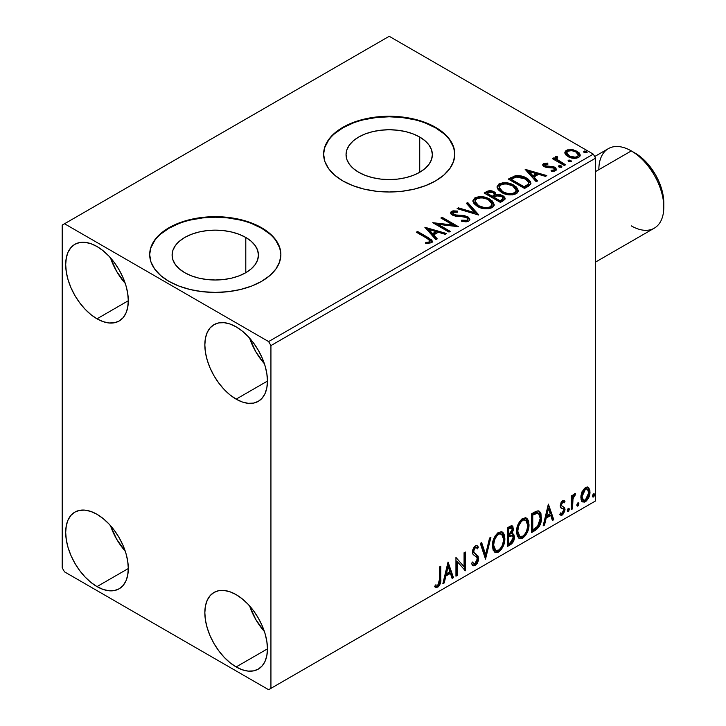 <?xml version="1.0" encoding="UTF-8"?>
<svg xmlns="http://www.w3.org/2000/svg" width="726" height="726" viewBox="0 0 726 726"><rect width="100%" height="100%" fill="white"/><g stroke="black" fill="none" stroke-linecap="round" stroke-linejoin="round"><path stroke-width="1.09" d="M419.728 137.042L419.728 172.28L413.185 175.383L405.725 177.679L397.63 179.104L389.209 179.576L380.787 179.104L372.692 177.679L365.223 175.383L358.689 172.28A43.161 24.92 180 0 1 346.048 154.665A43.161 24.92 180 0 1 372.692 131.642A43.161 24.92 180 0 1 419.728 137.042L425.091 140.817L429.084 145.127L431.534 149.801L432.369 154.665L431.534 159.52L429.084 164.194L425.091 168.505L419.728 172.28L419.728 137.042A43.161 24.92 180 0 1 432.369 154.665A43.161 24.92 180 0 1 405.725 177.679A43.161 24.92 180 0 1 358.689 172.28L353.317 168.505L349.333 164.194L346.874 159.52L346.048 154.665L346.874 149.801L349.333 145.127L353.317 140.817L358.689 137.042L365.223 133.938L372.692 131.642L380.787 130.217L389.209 129.745L397.63 130.217L405.725 131.642L413.185 133.938L419.728 137.042M245.796 237.456L245.796 272.704L239.253 275.798L231.794 278.103L223.69 279.519L215.277 280L206.856 279.519L198.752 278.103L191.292 275.798L184.758 272.704A43.161 24.92 180 0 1 172.107 255.08A43.161 24.92 180 0 1 198.752 232.057A43.161 24.92 180 0 1 245.796 237.456L251.16 241.232L255.153 245.542L257.603 250.216L258.438 255.08L257.603 259.944L255.153 264.618L251.16 268.929L245.796 272.704L245.796 237.456A43.161 24.92 180 0 1 258.438 255.08A43.161 24.92 180 0 1 231.794 278.103A43.161 24.92 180 0 1 184.758 272.704L179.386 268.929L175.402 264.618L172.942 259.944L172.107 255.08L172.942 250.216L175.402 245.542L179.386 241.232L184.758 237.456L191.292 234.362L198.752 232.057L206.856 230.641L215.277 230.16L223.69 230.641L231.794 232.057L239.253 234.362L245.796 237.456M280.862 254.817A65.594 37.87 0 0 0 261.659 228.3L261.659 227.764A65.594 37.87 180 0 1 280.871 254.545A65.594 37.87 180 0 1 240.379 289.529A65.594 37.87 180 0 1 168.895 281.325L178.832 286.035L190.167 289.529L202.472 291.689L215.277 292.415L228.073 291.689L240.379 289.529L251.713 286.035L261.659 281.325L269.809 275.581L275.871 269.037L279.61 261.932L280.871 254.545L279.61 247.158L275.871 240.052L269.809 233.509L261.659 227.764L251.713 223.054L240.379 219.561L228.073 217.401L215.277 216.675L202.472 217.401L190.167 219.561L178.832 223.054L168.895 227.764L160.736 233.509L154.674 240.052L150.935 247.158L149.683 254.545L150.935 261.932L154.674 269.037L160.736 275.581L168.895 281.325A65.594 37.87 180 0 1 149.683 254.545A65.594 37.87 180 0 1 190.167 219.561A65.594 37.87 180 0 1 261.659 227.764L261.659 228.3A65.594 37.87 0 0 0 190.384 220.042A65.594 37.87 0 0 0 149.683 254.817M454.803 154.393A65.594 37.87 0 0 0 435.591 127.885L435.591 127.349A65.594 37.87 180 0 1 454.803 154.13A65.594 37.87 180 0 1 414.31 189.114A65.594 37.87 180 0 1 342.826 180.901L352.763 185.611L364.107 189.114L376.413 191.265L389.209 192L402.004 191.265L414.31 189.114L425.645 185.611L435.591 180.901L443.749 175.166L449.811 168.614L453.541 161.517L454.803 154.13L453.541 146.734L449.811 139.637L443.749 133.085L435.591 127.349L425.645 122.64L414.31 119.137L402.004 116.986L389.209 116.251L376.413 116.986L364.107 119.137L352.763 122.64L342.826 127.349L334.668 133.085L328.606 139.637L324.876 146.734L323.615 154.13L324.876 161.517L328.606 168.614L334.668 175.166L342.826 180.901A65.594 37.87 180 0 1 323.615 154.13A65.594 37.87 180 0 1 364.107 119.137A65.594 37.87 180 0 1 435.591 127.349L435.591 127.885A65.594 37.87 0 0 0 364.316 119.627A65.594 37.87 0 0 0 323.615 154.393M249.635 605.956A44.277 25.564 -120 0 0 264.4 631.52L255.752 619.469L249.635 605.956M236.141 666.94A44.277 25.564 60 0 1 207.219 627.917A44.277 25.564 60 0 1 214.007 592.443A44.277 25.564 60 0 1 236.141 594.639L242.257 598.859L248.129 604.304L253.537 610.766L258.284 618.007L262.177 625.73L265.072 633.653L266.85 641.466L267.449 648.862L236.141 666.94L230.033 662.72L224.162 657.266L218.753 650.805L214.007 643.572L210.113 635.84L207.219 627.917L205.44 620.113L204.841 612.708L205.44 606.001L207.219 600.257L210.113 595.674L214.007 592.443L218.753 590.683L224.162 590.474L230.033 591.808L236.141 594.639A44.277 25.564 60 0 1 265.072 633.653A44.277 25.564 60 0 1 258.284 669.127L253.537 670.888L248.129 671.105L242.257 669.771L236.141 666.94L267.449 648.862L266.85 655.569L265.072 661.322L262.177 665.896L258.284 669.127A44.277 25.564 60 0 1 236.141 666.94M110.488 257.83A44.277 25.564 -120 0 0 125.253 283.394L116.605 271.342L110.488 257.83M97.003 318.814A44.277 25.564 60 0 1 68.072 279.8A44.277 25.564 60 0 1 74.86 244.317A44.277 25.564 60 0 1 97.003 246.513L103.11 250.733L108.982 256.178L114.39 262.649L119.137 269.881L123.03 277.604L125.925 285.527L127.703 293.34L128.302 300.736L97.003 318.814L90.886 314.594L85.015 309.149L79.606 302.678L74.86 295.446L70.966 287.714L68.072 279.8L66.293 271.987L65.694 264.591L66.293 257.884L68.072 252.131L70.966 247.548L74.86 244.317L79.606 242.566L85.015 242.348L90.886 243.682L97.003 246.513A44.277 25.564 60 0 1 125.925 285.527A44.277 25.564 60 0 1 119.137 321.01L114.39 322.761L108.982 322.979L103.11 321.645L97.003 318.814L128.302 300.736L127.703 307.443L125.925 313.196L123.03 317.779L119.137 321.01A44.277 25.564 60 0 1 97.003 318.814M249.635 338.162A44.277 25.564 -120 0 0 264.4 363.726L255.752 351.683L249.635 338.162M236.141 399.146A44.277 25.564 60 0 1 207.219 360.132A44.277 25.564 60 0 1 214.007 324.658A44.277 25.564 60 0 1 236.141 326.845L242.257 331.065L248.129 336.519L253.537 342.981L258.284 350.213L262.177 357.945L265.072 365.859L266.85 373.672L267.449 381.077L236.141 399.146L230.033 394.926L224.162 389.481L218.753 383.01L214.007 375.778L210.113 368.055L207.219 360.132L205.44 352.319L204.841 344.923L205.44 338.216L207.219 332.463L210.113 327.88L214.007 324.658L218.753 322.898L224.162 322.68L230.033 324.014L236.141 326.845A44.277 25.564 60 0 1 265.072 365.868A44.277 25.564 60 0 1 258.284 401.342L253.537 403.102L248.129 403.311L242.257 401.977L236.141 399.146L267.449 381.077L266.85 387.775L265.072 393.528L262.177 398.111L258.284 401.342A44.277 25.564 60 0 1 236.141 399.146M110.488 525.615A44.277 25.564 -120 0 0 125.253 551.179L116.605 539.137L110.488 525.615M97.003 586.599A44.277 25.564 60 0 1 68.072 547.585A44.277 25.564 60 0 1 74.86 512.111A44.277 25.564 60 0 1 97.003 514.298L103.11 518.518L108.982 523.972L114.39 530.434L119.137 537.667L123.03 545.398L125.925 553.312L127.703 561.125L128.302 568.531L97.003 586.599L90.886 582.379L85.015 576.934L79.606 570.464L74.86 563.231L70.966 555.508L68.072 547.585L66.293 539.772L65.694 532.376L66.293 525.669L68.072 519.916L70.966 515.333L74.86 512.111L79.606 510.351L85.015 510.133L90.886 511.467L97.003 514.298A44.277 25.564 60 0 1 125.925 553.321A44.277 25.564 60 0 1 119.137 588.795L114.39 590.556L108.982 590.764L103.11 589.43L97.003 586.599L128.302 568.531L127.703 575.228L125.925 580.981L123.03 585.564L119.137 588.795A44.277 25.564 60 0 1 97.003 586.599M465.039 216.747L459.767 216.284L467.707 217.755L467.707 216.684L459.767 215.214L459.767 216.284L456.609 216.239L459.767 216.284L459.767 215.214L456.609 215.168L456.609 216.239L453.759 215.468L456.609 216.239L456.609 215.168L453.759 214.397L453.759 215.468L452.806 212.772L454.304 211.947L457.598 212.21L457.571 211.075L453.006 210.83L451.127 211.72L450.674 212.763L451.427 214.306L454.013 215.804L464.431 216.702L467.272 218.036L467.744 219.198L466.918 220.287L461.663 220.196L461.473 221.258L466.101 221.866L468.669 221.194L469.849 219.488L468.424 217.156L464.014 215.477L455.066 214.923L452.734 213.108L453.759 215.468L452.806 213.843M475.049 201.247L476.655 198.806C480.921 197.336 484.877 197.69 488.534 199.868L492.083 204.188L490.395 206.738C486.175 208.199 482.245 207.845 478.615 205.676L475.049 201.247L475.049 202.318L478.615 206.747L476.555 205.24L475.058 202.137M62.209 225.087L62.209 567.859L64.532 571.87L268.611 689.7L595.61 500.913L270.934 688.357L270.934 345.594L595.61 158.141L595.61 500.913L595.61 158.141L593.287 154.13L268.611 341.574L64.532 223.753L389.209 36.3L593.287 154.13L389.209 36.3L62.209 225.087L62.209 567.859L64.532 571.87L268.611 689.7L270.934 688.357L270.934 345.594L268.611 341.574L64.532 223.753L62.209 225.087M587.624 487.064L588.777 487.818L585.41 487.5L582.043 491.72L580.9 495.958L581.09 499.542L582.443 501.784L584.366 502.129L586.463 500.922L588.877 497.274L589.839 493.898L589.92 490.74L588.777 487.818L587.343 487.001L585.41 487.5L582.043 491.72L580.827 497.274L582.688 501.947L585.41 501.684C588.496 499.089 590.02 495.858 589.984 491.992L588.124 487.273M571.253 509.616L572.505 508.89L573.041 497.891L573.812 496.167L575.028 495.422L575.409 493.562L573.939 494.342L572.505 497.21L572.505 495.196L571.253 495.912L571.253 509.616L572.505 508.89L572.696 499.479L575.627 493.626L574.674 493.698L572.505 497.21L572.505 495.196L571.253 495.912L571.253 509.616M563.204 502.129L561.752 501.775L564.283 502.828L565.01 501.23L563.857 500.477L565.01 501.23L562.605 500.668L561.561 501.593L560.245 506.167L560.926 507.891L563.467 509.162L563.666 511.122L562.242 513.382L560.526 512.928L559.81 514.607L561.234 515.333L562.677 514.788L564.864 510.959L564.601 507.619L562.033 506.185L561.47 504.851L562.405 502.51L563.185 502.165L564.283 502.828L565.01 501.23L563.993 500.523L562.605 500.668L560.227 505.641L560.626 507.519L563.467 509.162L563.766 510.296L562.242 513.382L560.526 512.928L559.81 514.607L560.354 515.115M535.28 530.388L539.236 526.577L541.333 520.224L540.952 513.609L539.581 511.431L538.32 510.868L535.924 511.385L531.505 513.817L531.505 532.566L535.28 530.388L534.345 529.853L531.505 531.496L534.345 529.853L535.28 530.388C539.609 527.203 541.678 522.965 541.496 517.665L539.227 511.186L537.83 510.85L531.505 513.817L531.505 532.566L535.28 530.388M507.365 546.506L512.792 542.531L514.435 537.095L513.817 534.572L511.875 533.782L513.309 530.089L512.901 526.577L511.204 525.769L507.365 527.757L507.365 546.506L510.605 544.627C513.146 542.712 514.425 540.198 514.435 537.095L513.255 534.027L511.875 533.782L513.4 528.918L512.275 525.905L507.365 527.757L507.365 546.506M485.512 559.12L490.921 537.249L489.56 538.039L485.612 554.537L481.665 542.594L480.303 543.384L485.512 559.12L490.921 537.249L489.56 538.039L485.612 554.537L481.665 542.594L480.303 543.384L485.512 559.12M457.208 575.464L457.208 561.516L465.321 570.772L465.321 552.032L464.068 552.749L464.068 566.734L455.955 557.441L455.955 576.181L457.208 575.464L455.955 575.11L457.208 575.464L457.208 561.516L465.321 570.772L465.321 552.032L464.068 552.749L464.068 566.734L455.955 557.441L455.955 576.181L457.208 575.464M434.729 586.753L437.796 587.153L436.861 586.617L439.312 583.377L439.838 578.332C440.337 581.444 439.348 584.203 436.861 586.617L437.796 587.153C440.274 584.739 441.263 581.98 440.764 578.867L439.838 578.332L439.838 566.743L439.838 578.332L440.764 578.867L440.764 566.207L439.511 566.933L439.294 582.824L437.778 585.238L435.364 584.947L434.729 586.753L436.063 587.47L438.023 587.007L439.466 585.501L440.537 582.751L440.764 566.207L439.511 566.933L439.511 579.402L437.778 585.238L435.364 584.947L434.729 586.753L435.346 587.18M448.042 562.006L442.842 583.749L444.203 582.969L445.873 575.999L450.429 573.368L452.098 578.413L453.46 577.624L448.042 562.006L442.842 583.749L444.203 582.969L445.873 575.999L450.429 573.368L452.098 578.413L453.46 577.624L448.042 562.006M476.41 547.64L474.35 547.186L476.41 547.64L477.454 548.865L478.434 547.15L477.136 545.68L475.294 545.789L472.399 551.842L473.034 554.319L476.982 557.586L477.39 559.192L475.122 563.675L473.842 563.721L472.581 562.015L471.564 563.558L473.107 565.699L475.212 565.545L477.281 563.322L478.434 560.372L478.171 556.207L474.241 552.849L473.642 551.043L474.913 547.976L476.356 547.613L477.454 548.865L478.434 547.15L476.356 545.471L474.55 546.351L472.562 550.226L472.553 553.221L473.298 554.637L476.773 557.287L477.381 559.519L476.81 561.67L475.122 563.675L473.506 563.467L472.581 562.015L471.564 563.558L472.29 564.901L473.343 565.808L475.212 565.545L474.287 565.01L472.671 565.354M492.373 545.861L493.199 550.308L495.885 552.668L498.644 552.023L501.394 549.455L503.853 544.609L504.779 540.298L504.525 535.398L503.363 532.948L501.33 531.686L497.818 532.857L495.141 535.942L493.099 540.725L492.373 545.861L494.941 552.323L498.644 552.023C502.873 548.357 504.942 543.874 504.86 538.565L502.301 532.04L498.544 532.367C494.342 536.069 492.282 540.571 492.373 545.861M516.522 531.931L517.348 536.369L520.025 538.728L522.784 538.084L525.542 535.525L527.993 530.67L528.927 526.359L528.664 521.459L527.503 519.008L525.479 517.747L521.958 518.918L519.29 522.003L517.248 526.786L516.522 531.931L519.09 538.383L522.784 538.084C527.012 534.418 529.091 529.935 529.009 524.626L526.45 518.101L522.684 518.428C518.482 522.13 516.431 526.631 516.522 531.931M548.366 504.089L543.157 525.833L544.518 525.052L546.188 518.083L550.744 515.451L552.413 520.497L553.775 519.707L548.366 504.089L543.157 525.833L544.518 525.052L546.188 518.083L550.744 515.451L552.413 520.497L553.775 519.707L548.366 504.089M567.305 510.578L567.895 511.648L568.794 511.131L569.13 508.49L568.104 508.581L567.36 510.006L568.34 511.54L569.384 509.371L568.34 508.409L567.305 510.578M576.88 505.051L577.469 506.122L578.368 505.605L578.704 502.964L577.678 503.054L576.934 504.47L577.914 506.013L578.958 503.844L577.914 502.882L576.88 505.051M592.489 496.04L593.078 497.11L593.977 496.593L594.313 493.952L593.287 494.043L592.543 495.459L593.523 497.001L594.567 494.833L593.523 493.871L592.489 496.04M564.982 153.44L566.053 155.137L569.093 157.143L576.09 158.286L578.658 157.451L580.11 155.963L580.038 154.248L578.967 152.651L573.213 149.792L567.514 149.865L565.509 151.026L564.828 152.614L567.977 156.571C571.308 158.54 574.874 158.831 578.658 157.451L580.246 155.228L577.134 151.289L571.698 149.547L566.38 150.364L564.982 153.44L564.828 152.605M564.302 165.51L565.545 164.784L557.078 159.439L556.479 158.141L557.668 157.324L557.005 156.244L555.1 157.097L555.426 158.949L553.684 157.932L552.432 158.658L564.302 165.51L565.545 164.784L557.686 160.019L556.896 157.524L557.668 157.324L557.005 156.244L555.644 156.562L554.963 157.633L555.426 158.949L553.684 157.932L552.432 158.658L564.302 165.51M545.108 165.401L545.498 167.016L545.108 164.33L547.958 164.13L547.667 163.114L547.667 164.094L547.667 163.114L543.32 163.695L542.721 164.802L543.792 166.372L546.533 167.524L552.223 167.524L554.219 168.45L554.029 169.993L551.07 170.256L551.451 171.309L554.728 171.136L556.461 169.911L555.871 168.024L553.802 166.762L545.244 165.782L544.872 164.512L547.958 164.13L547.667 163.114L543.574 163.531L543.574 164.602L545.698 164.121M528.319 186.283L530.878 183.814L530.452 181.518L527.983 178.986L523.137 176.518L515.596 175.701L508.309 179.086L524.544 188.461L528.319 186.283L530.969 183.161L526.622 178.124C523.482 176.091 519.68 175.311 515.224 175.774L508.309 179.086L524.544 188.461L528.319 186.283M490.377 191.764L486.465 192.771C489.061 191.41 491.647 191.464 494.224 192.934L494.224 191.864C491.647 190.394 489.061 190.339 486.465 191.7L486.465 192.771L485.095 193.561L486.465 192.771L486.465 191.7L484.169 193.025L500.405 202.4L505.06 199.042L504.788 197.363L502.873 195.648L499.76 194.568L496.157 194.731L495.123 192.472L491.448 190.838L488.217 190.92L484.169 193.025L500.405 202.4L503.653 200.521L505.151 198.525L502.873 195.648L496.212 194.314M478.552 215.014L467.725 202.518L466.373 203.298L474.74 212.691L458.469 207.863L457.117 208.643L478.761 214.896L467.725 202.518L466.373 203.298L474.74 212.691L458.469 207.863L457.117 208.643L478.552 215.014M450.247 231.358L438.168 224.379L458.36 226.666L442.125 217.292L440.882 218.018L452.988 225.006L432.76 222.701L448.995 232.075L450.247 231.358L438.168 224.379L458.36 226.666L442.125 217.292L440.882 218.018L452.988 225.006L432.76 222.701L448.995 232.075L450.247 231.358M427.124 238.427L429.483 239.952L430.101 241.195L429.084 242.057L425.699 242.402L426.307 243.491L431.253 242.802L432.342 241.495L431.807 240.07L417.568 231.476L416.325 232.193L427.124 238.427L430.119 241.023L428.522 242.185L425.699 242.402L426.307 243.491L431.253 242.802L432.36 241.304L428.531 237.801L417.568 231.476L416.325 232.193L427.124 238.427M424.855 227.265L435.881 239.644L437.243 238.863L433.712 234.897L438.268 232.256L445.138 234.298L446.499 233.518L424.855 227.265L435.881 239.644L437.243 238.863L433.712 234.897L438.268 232.256L445.138 234.298L446.499 233.518L424.855 227.265M477.372 206.402L482.463 208.389L488.525 208.789L492.772 207.219L494.152 204.405L492.337 201.02L488.235 198.343L482.663 196.773L478.534 196.728L474.586 198.089L472.935 200.639L474.005 203.625L477.372 206.402C481.937 209.106 486.847 209.524 492.101 207.672L494.17 204.678L489.787 199.151C485.186 196.392 480.231 195.975 474.931 197.871L472.916 200.893L477.372 206.402M501.521 192.463L506.603 194.45L512.665 194.849L516.921 193.279L518.3 190.466L516.485 187.081L512.375 184.404L506.812 182.834L502.673 182.789L498.726 184.15L497.074 186.7L498.154 189.686L501.521 192.463C506.076 195.167 510.986 195.584 516.24 193.733L518.31 190.738L513.926 185.212C509.325 182.462 504.37 182.035 499.08 183.932L497.065 186.954L501.521 192.463M525.17 169.349L536.205 181.727L537.558 180.946L534.027 176.972L538.583 174.34L545.453 176.382L546.814 175.601L525.17 169.349L536.205 181.727L537.558 180.946L534.027 176.972L538.583 174.34L545.453 176.382L546.814 175.601L525.17 169.349M558.829 166.862L558.884 165.746L559.447 167.252L561.915 166.971L561.28 165.927L559.465 165.555L558.566 166.082L559.202 167.125L561.597 167.307L561.951 166.808M568.404 161.335L568.458 160.219L569.021 161.726L571.489 161.444L570.854 160.401L569.039 160.029L568.14 160.555L568.776 161.599L571.162 161.78L571.525 161.281M584.013 152.324L584.067 151.208L584.63 152.714L587.098 152.433L586.463 151.389L584.648 151.017L583.749 151.543L584.385 152.587L586.78 152.769L587.134 152.269M453.541 147.269L449.811 140.172M443.749 133.62L435.591 127.885L425.645 123.175M414.31 119.672L402.004 117.521L389.209 116.786L376.413 117.521L364.107 119.672M352.763 123.175L342.826 127.885L334.668 133.62M328.606 140.172L324.876 147.269M279.61 247.693L275.871 240.587M269.809 234.044L261.659 228.3L251.713 223.59M240.379 220.096L228.073 217.936L215.277 217.21L202.472 217.936L190.167 220.096M178.832 223.59L168.895 228.3L160.736 234.044M154.674 240.587L150.935 247.693M432.333 242.148L430.046 239.789L417.25 232.728L417.568 231.476L417.568 232.547L428.531 238.872L428.531 237.801L428.531 238.872L432.251 241.822M430.028 242.484L425.699 243.473L428.522 243.255L428.522 242.185L428.522 243.255L429.574 242.92L430.119 241.023M425.935 228.481L445.274 234.226L425.935 228.481M433.712 235.968L433.712 234.897L433.712 235.968L436.616 239.226L433.712 235.968M428.875 230.541L432.578 234.698L436.072 232.674L436.072 231.603L436.072 232.674L432.578 234.698L432.578 233.627L432.578 234.698L428.875 230.541L428.875 229.47L436.072 231.603L432.578 233.627L428.875 229.47L428.875 230.541M434.711 223.826L452.988 226.076L452.988 225.006L452.988 226.076L434.711 223.826M441.807 218.553L442.125 217.292L442.125 218.363L456.445 226.63L441.807 218.553M438.168 225.45L438.168 224.379L438.168 225.45L449.321 231.893L438.168 225.45M450.764 213.344L451.69 211.293L450.665 212.809L452.579 215.159L455.692 216.212L464.431 216.702L466.437 217.392L467.753 219.08L466.918 221.357L461.663 221.267L466.918 221.357L466.918 220.287L461.663 220.196L461.473 221.258L468.669 221.194L469.849 219.506L467.707 216.684L467.707 217.755L469.767 220.005M466.918 221.357L467.753 219.08M452.734 213.108L453.342 212.264L457.598 212.21L457.571 211.075L451.69 211.293L451.69 212.364L457.571 212.146L457.571 211.075L457.571 212.21L453.006 211.901L451.381 212.573L450.674 213.834M469.749 219.933L468.424 218.227L465.992 217.01M451.127 212.8L450.792 213.299M467.744 220.268L467.145 221.203M458.342 209.006L458.469 207.863L458.469 208.934L474.74 213.762L474.74 212.691L474.74 213.762L458.342 209.006M467 204.006L467.725 203.589L467.725 202.518L467.725 203.589L477.681 214.751L467.725 203.589L467 204.006M472.971 201.447L474.931 198.942L474.931 197.871L474.931 198.942C480.231 197.045 485.186 197.463 489.787 200.222L489.787 199.151L489.787 200.222L494.125 205.204M476.601 198.216L473.724 199.904L472.935 201.71M494.152 205.476L493.253 203.153L490.495 200.648L486.52 198.733L482.636 197.844M480.639 197.699L477.708 197.926M491.865 204.215L492.028 204.759M492.083 205.449L490.939 207.445L487.527 208.689L482.672 208.344L478.615 206.747C482.245 208.916 486.175 209.269 490.395 207.808L492.083 204.188M490.395 206.738L490.395 207.808L490.395 206.738L487.527 207.618L484.251 207.554L478.615 205.676L478.615 206.747L478.615 205.676L475.276 202.4L475.176 200.494L476.655 198.806L479.559 197.935L482.863 197.971L487.291 199.223L490.594 201.374L491.865 203.144L491.938 205.059L490.395 206.738M496.157 194.731L494.224 191.864L494.224 192.934L496.157 195.802L496.157 194.731L496.157 195.802L502.873 196.719L502.873 195.648L502.873 196.719L505.06 199.042M505.078 199.096L503.653 197.236L501.439 196.065L496.157 195.802M504.788 198.434L504.307 197.808M497.936 195.539L497.029 195.639M496.167 195.004L494.696 193.225L491.429 191.9M503.036 199.233L499.987 201.783L493.952 198.298L493.952 197.227L496.765 195.829L501.621 196.374L503.036 198.18L501.412 199.886L501.412 200.957L503.036 199.251L503.036 198.18M502.537 200.185L502.011 200.594M494.315 195.811L493.48 196.619M492.927 196.973L492.927 195.902L492.292 197.336L492.927 196.973L492.292 197.336L487.082 194.332L487.082 193.261L488.38 192.517L493.008 192.599L494.415 194.332L492.927 195.902L492.927 196.973L494.415 195.403L494.415 194.332M492.292 196.265L487.082 193.261L487.082 194.332L492.292 197.336L492.292 196.265L487.082 193.261L490.05 191.927L493.008 192.599L494.17 193.606L494.315 194.74L492.292 196.265M501.412 199.886L499.987 200.712L499.987 201.783L501.412 200.957L501.412 199.886L499.987 200.712L493.952 197.227L493.952 198.298L499.987 201.783L499.987 200.712L493.952 197.227L497.374 195.675L500.577 195.902L502.192 196.755L503.036 198.162L501.412 199.886M497.11 187.508L499.08 185.003L499.08 183.932L499.08 185.003C504.37 183.106 509.325 183.533 513.926 186.283L513.926 185.212L513.926 186.283L518.264 191.265M500.749 184.277L497.864 185.965L497.074 187.771M518.3 191.537L517.402 189.223L514.634 186.718L510.668 184.794L506.784 183.905M504.779 183.76L501.857 183.996M516.014 190.276L516.168 190.802M516.222 191.51L515.524 193.098L513.218 194.432L506.821 194.405L501.648 192.091L499.942 190.448L499.198 188.197M499.189 187.308L499.189 188.388L502.755 192.807L502.755 191.737L502.755 192.807C506.394 194.976 510.314 195.33 514.534 193.869L514.534 192.798C510.314 194.259 506.394 193.906 502.755 191.737L499.189 187.308L500.795 184.867C505.06 183.397 509.017 183.751 512.674 185.929L516.231 190.257L514.534 192.798L514.534 193.869L516.231 191.328L516.231 190.257M530.452 182.589L526.051 178.877L519.934 176.79L514.58 176.999L509.244 179.621L510.768 178.732L510.768 177.661L510.768 178.732L515.224 176.845L515.224 175.774L515.224 176.845C519.68 176.382 523.482 177.162 526.622 179.195L526.622 178.124L526.622 179.195L530.906 183.696M528.755 183.732L528.283 185.057L526.305 186.573M525.47 187.072L525.47 186.001L524.127 186.773L524.127 187.843L525.47 187.072L528.401 184.903L528.401 183.832L524.127 187.843L511.231 180.393L524.127 187.843L524.127 186.773L511.231 179.322L511.231 180.393L511.231 179.322L516.095 177.044L525.37 178.841L528.755 182.716L528.401 184.903L528.755 182.716M526.25 170.565L545.589 176.309L526.25 170.565M534.027 178.051L534.027 176.972L534.027 178.051L536.931 181.309L534.027 178.051M529.19 172.625L532.893 176.781L536.387 174.757L536.387 173.686L536.387 174.757L532.893 176.781L532.893 175.71L532.893 176.781L529.19 172.625L529.19 171.554L536.387 173.686L532.893 175.71L529.19 171.554L529.19 172.625M544.709 165.982L545.108 164.33M546.878 166.399L545.498 165.945L545.498 167.016L546.878 167.47L546.878 166.399L546.878 167.47L549.346 167.452L549.346 166.381L546.878 166.399M552.595 166.426L549.346 166.381L549.346 167.452L552.595 167.497L552.595 166.426L552.595 167.497L554.836 168.323L554.836 167.252L552.595 166.426M552.704 171.4L554.029 171.064L554.029 169.993L551.07 170.256L551.451 171.309L555.626 170.755L556.561 169.448L554.836 167.252L554.836 168.323L556.443 169.948M542.848 165.292L543.574 163.531L542.721 164.738L544.309 166.699L546.533 167.524L553.648 168.005L554.564 169.231L554.029 171.064L554.564 169.231M546.596 164.112L543.992 164.412L542.812 165.365M554.528 170.038L554.183 170.955L552.622 171.409M556.47 170.011L553.212 167.642L545.798 167.171L544.872 165.582M555.871 169.094L555.399 168.686M558.884 165.746L558.884 166.817L561.28 166.998L561.28 165.927L558.884 165.746L558.53 166.263M561.597 167.307L561.28 165.927L561.652 167.27M561.688 167.298L558.784 166.889M560.753 166.762L560.127 166.635M553.366 159.194L553.684 157.932L553.684 159.003L555.426 160.019L555.426 158.949L555.426 160.019L553.366 159.194M555.072 158.223L555.644 156.562L555.644 157.633L557.005 157.315L557.005 156.244L557.078 157.442L555.789 157.56L554.982 158.477M556.479 159.303L556.896 157.524M556.896 158.595L557.686 161.09L557.686 160.019L557.686 161.09L561.561 163.559L561.561 162.488L561.561 163.559L564.619 165.319L557.895 161.263L556.479 159.212M568.458 160.219L568.458 161.29L570.854 161.471L570.854 160.401L568.458 160.219L568.104 160.736M571.162 161.78L570.854 160.401L571.226 161.744M571.262 161.771L568.358 161.363M570.327 161.236L569.701 161.099M567.532 150.926L564.892 153.141L566.38 151.435L566.38 150.364L566.38 151.435L571.698 150.627L571.698 149.547L571.698 150.627L577.134 152.36L577.134 151.289L577.134 152.36L580.174 155.754L578.967 153.721L575.954 151.752L572.469 150.727L568.694 150.654M578.259 155.6L577.206 157.687L573.032 158.232L568.476 156.444L567.16 155.092L566.834 153.422M566.779 152.778L566.779 153.848L569.229 156.925L569.229 155.854L569.229 156.925C571.689 158.413 574.339 158.667 577.206 157.687L577.206 156.616C574.339 157.596 571.689 157.342 569.229 155.854L566.779 152.778L567.841 151.208C570.745 150.264 573.422 150.527 575.89 152.015L578.313 154.974L577.206 157.687L578.313 154.974M584.067 151.208L584.067 152.279L586.463 152.46L586.463 151.389L584.067 151.208L583.713 151.725M586.78 152.769L586.463 151.389L586.835 152.732M586.871 152.759L583.967 152.351M585.936 152.224L585.31 152.088M436.072 231.603L432.578 233.627L428.875 229.47L436.072 231.603M512.674 185.929L515.487 188.297L516.222 190.439L515.079 192.435L511.667 193.679L508.391 193.615L503.989 192.372L500.695 190.23L499.216 187.707L500.259 185.23L503.708 183.996L507.002 184.032L512.674 185.929M511.231 179.322L516.095 177.044L521.141 177.144L527.149 180.066L528.737 182.961L527.82 184.431L524.127 186.773L511.231 179.322M536.387 173.686L532.893 175.71L529.19 171.554L536.387 173.686M575.89 152.015L577.778 153.603L578.232 155.491L577.206 156.616L575.255 157.206L569.638 156.081L567.414 154.384L566.779 152.905L567.469 151.453L569.819 150.627L573.123 150.908L575.89 152.015M434.42 586.653L436.861 586.617L434.847 586.853M447.833 562.886L452.534 577.088L453.46 577.624L452.534 577.088L451.799 577.515L452.534 577.088L447.833 562.886M449.503 572.832L450.429 573.368L449.503 572.832L444.938 575.464L445.873 575.999L444.938 575.464L443.277 582.433L444.203 582.969L443.141 582.506L444.938 575.464L449.503 572.832M447.216 565.935L445.474 573.231L446.399 573.767L445.474 573.231L447.216 565.935L448.151 566.471L449.893 571.752L446.399 573.767L448.151 566.471L447.216 565.935M455.955 557.55L464.068 566.734L455.955 557.55M464.395 552.568L464.395 570.164L464.395 552.568M464.513 570.309L465.321 570.772L464.513 570.309M456.273 560.98L457.208 561.516L456.273 560.98L456.273 574.928L456.273 560.98M472.236 562.541L473.842 563.721M477.508 546.614L476.755 547.93L477.508 546.614M473.642 551.043L475.285 547.722L474.35 547.186L472.717 550.508L473.642 551.043L472.717 550.508L473.47 552.486L474.396 553.021L473.642 551.043M475.938 554.002L473.47 552.486L475.938 554.002L475.013 553.466L478.643 558.494L475.938 554.002M475.212 565.545L478.643 558.494L477.717 557.958L474.287 565.01L475.212 565.545M472.417 565.273L475.049 564.447M475.748 563.694L477.508 559.837L477.499 556.352L476.492 554.6L473.307 552.314L472.717 550.508L473.651 547.794L475.43 547.077M477.499 556.352L477.245 555.671M473.27 563.331L472.063 562.278M481.039 542.957L484.687 554.002L485.612 554.537L484.687 554.002L481.039 542.957M489.696 537.957L485.004 557.586L489.696 537.957M501.838 531.813L503.935 538.03L504.86 538.565L503.935 538.03C504.016 543.338 501.938 547.821 497.709 551.488L498.644 552.023L497.709 551.488L494.497 552.005M494.796 552.096L498.444 551.007L501.566 547.177L503.599 541.569L503.59 534.844M495.477 550.081L493.889 549.047L492.972 547.114L492.763 543.202L493.58 539.482L497.083 534.118L498.826 533.265L500.777 533.61M501.584 534.082L497.673 533.728L501.584 534.082L503.617 539.282C503.699 543.565 502.02 547.177 498.599 550.117L495.686 550.335L493.626 545.135L492.7 544.6L494.751 549.8L495.686 550.335M493.626 545.135C493.553 540.879 495.205 537.258 498.599 534.263L497.673 533.728C494.279 536.723 492.618 540.344 492.7 544.6L493.626 545.135L494.506 540.017L496.902 535.724L499.179 533.973L501.702 534.145L503.336 536.75L503.599 539.972L502.437 545.162L500.822 548.048L498.599 550.117L496.402 550.617L494.814 549.582L493.626 545.135M511.766 525.733L512.465 528.383L513.4 528.918L512.465 528.383L511.776 531.75M511.521 527.893L510.587 527.357L508.98 527.675L509.906 528.21L508.98 527.675L507.683 528.428L508.608 528.964L511.521 527.893L512.148 529.671L510.95 533.265L511.875 533.782L510.959 533.256L508.608 534.971L507.683 534.436L507.683 528.428L510.677 527.421M512.728 533.837L513.509 536.559L514.435 537.095L513.509 536.559C513.491 539.663 512.22 542.177 509.679 544.092L510.605 544.627L509.679 544.092L507.365 545.435L510.913 543.157L512.992 539.681L513.5 536.196L512.601 533.701M511.639 532.058L512.465 528.383L511.558 525.515M512.42 527.512L512.257 526.713M512.338 535.724L510.296 535.062L511.231 535.597L510.296 535.062L508.309 535.988L509.244 536.523L507.683 536.351L508.608 536.895L512.338 535.724L513.191 537.821L510.042 543.039L508.608 543.856L507.683 543.32L507.683 536.351L510.523 535.035L511.984 535.861M512.148 529.671L508.608 534.971L508.608 528.964L507.683 528.428L507.683 534.436L508.608 534.971L508.608 528.964L511.313 527.82L512.148 529.671M508.608 543.856L508.608 536.895L507.683 536.351L507.683 543.32L508.608 543.856L508.608 536.895L512.057 535.616L513.073 536.813L512.919 539.563L511.567 541.932L508.608 543.856M525.978 517.883L528.083 524.09L529.009 524.626L528.083 524.09C528.156 529.399 526.087 533.882 521.858 537.549L522.784 538.084L521.858 537.549L518.645 538.066M518.936 538.157L522.584 537.068L525.715 533.238L527.738 527.63L527.729 520.905M519.616 536.142L518.028 535.107L517.112 533.174L517.475 526.305L520.651 520.669L522.965 519.326L524.916 519.671M525.733 520.143L521.812 519.789L525.733 520.143L527.757 525.343C527.838 529.626 526.168 533.238 522.738 536.187L519.825 536.396L517.765 531.196L516.839 530.661L518.899 535.861L519.825 536.396M517.765 531.196C517.692 526.94 519.353 523.319 522.738 520.324L521.812 519.789C518.418 522.784 516.767 526.404 516.839 530.661L517.765 531.196L518.645 526.087L521.041 521.785L523.328 520.034L525.842 520.206L527.484 522.811L527.738 526.032L526.586 531.223L524.962 534.109L522.738 536.187L520.542 536.677L518.954 535.643L517.765 531.196M538.746 510.968L540.571 517.13L541.496 517.665L540.571 517.13C540.752 522.43 538.683 526.668 534.345 529.853L535.824 528.864M536.568 528.238L538.792 525.152L540.398 519.689L540.208 513.718L538.656 510.895M538.465 513.255L536.242 512.465L537.167 513.001L536.242 512.465L532.648 514.017L533.574 514.553L532.648 514.017L531.822 514.489L532.757 515.024L537.167 513.001L538.465 513.255L540.244 518.382L537.44 526.74L532.757 529.926L531.822 529.39L532.757 529.926L532.757 515.024L531.822 514.489L531.822 529.39L531.822 514.489L535.806 512.538L537.712 512.837M548.148 504.969L552.849 519.172L553.775 519.707L552.849 519.172L552.114 519.589L552.849 519.172L548.148 504.969M549.818 514.915L550.744 515.451L549.818 514.915L545.262 517.547L546.188 518.083L545.262 517.547L543.592 524.517L544.518 525.052L543.456 524.589L545.262 517.547L549.818 514.915M547.531 508.018L545.789 515.315L546.723 515.85L545.789 515.315L547.531 508.018L548.466 508.554L550.208 513.836L546.723 515.85L548.466 508.554L547.531 508.018M565.01 501.23L564.311 500.668M564.084 500.695L563.421 502.156L564.084 500.695M562.777 501.784L564.283 502.828M561.47 504.851L562.677 502.31L561.752 501.775L560.545 504.316L561.77 505.922L561.47 504.851M559.81 514.607L562.378 514.979L561.452 514.444L563.44 511.966L564.084 508.962L561.452 514.444L562.378 514.979L565.01 509.498L564.084 508.962L563.675 507.084L564.084 508.962L565.01 509.498L564.601 507.619L561.77 505.922M559.964 514.77L561.452 514.444L559.946 514.761M562.205 508.345L563.467 509.162M562.541 508.627L560.908 507.882M561.325 508.191L562.142 508.518M560.771 507.828L562.26 508.372M560.771 513.019L560.309 512.955M560.844 505.387L560.853 502.937L561.752 501.775L562.686 501.739M568.975 508.363L568.34 508.409M568.413 508.382L569.384 509.371L568.458 508.835L567.414 511.004L568.34 511.54L567.351 511.031M567.723 511.585L568.34 511.54M567.296 511.059L568.394 508.336M571.58 495.731L571.58 496.675L572.505 497.21L571.58 496.675L571.58 495.731M573.368 495.096L574.447 493.862L574.103 494.887L575.028 495.422L573.449 495.032M572.215 497.047L571.77 498.943L572.696 499.479L571.77 498.943L571.58 503.753L572.505 504.289L571.58 503.753L571.58 508.354L572.505 508.89L571.253 508.545L571.58 503.753M571.58 502.592L572.288 496.82M578.54 502.828L577.914 502.882M577.987 502.855L578.958 503.844L578.032 503.309L576.988 505.477L577.914 506.013L576.925 505.505M577.297 506.058L577.914 506.013M576.871 505.532L577.969 502.8M588.777 487.818L587.842 487.282L589.058 491.457L589.984 491.992L589.058 491.457C589.095 495.323 587.57 498.553 584.484 501.149L585.41 501.684L584.484 501.149L582.252 501.612M581.517 501.249L583.958 501.412L586.78 498.934M587.325 498.054L589.058 491.457L588.777 489.07L587.543 486.992M582.996 499.797L581.335 497.727L581.58 493.081L583.695 489.251L585.265 488.344L586.554 488.652M587.289 489.061L584.484 488.652L587.289 489.061L588.741 492.718L585.41 500.005L583.432 500.141L582.08 496.566L581.154 496.03L582.506 499.606L583.432 500.141M582.08 496.566L585.41 489.188L584.484 488.652L581.154 496.03L582.08 496.566L582.506 493.616L583.922 490.613L585.809 488.997L587.479 489.188L588.55 491.003L588.695 493.662L586.898 498.608L585.41 500.005L583.922 500.332L582.506 498.989L582.08 496.566M594.158 493.816L593.523 493.871M593.596 493.843L594.567 494.833L593.641 494.297L592.597 496.466L593.523 497.001L592.534 496.493M592.906 497.047L593.523 497.001M592.48 496.52L593.578 493.789M449.893 571.752L446.399 573.767L448.151 566.471L449.893 571.752M532.757 515.024L537.966 513.055L539.6 514.607L540.244 518.382L539.663 522.584L538.175 525.815L532.757 529.926L532.757 515.024M550.208 513.836L546.723 515.85L548.466 508.554L550.208 513.836M268.611 341.574L593.287 154.13L595.61 158.141L270.934 345.594L268.611 341.574M270.934 688.357L595.61 500.913L270.934 688.357M663.791 207.146L663.791 202.863A40.665 23.477 -120 0 0 635.032 153.059L631.321 150.917A45.919 26.508 60 0 1 663.791 207.146A45.919 26.508 60 0 1 631.321 225.895M595.61 262.041L654.28 228.173A45.919 26.508 -120 0 0 661.313 191.374A45.919 26.508 -120 0 0 631.321 150.917L640.641 156.934L646.04 161.934L655.369 174.521L658.945 181.618L661.595 188.896L663.237 196.065L663.791 202.863M598.85 169.657A45.919 26.508 60 0 1 631.321 150.917L595.61 171.536L631.321 150.917A45.919 26.508 -120 0 0 608.361 148.639L594.685 156.535M454.803 154.665L454.803 154.13M631.321 150.917L635.032 153.059"/></g></svg>
